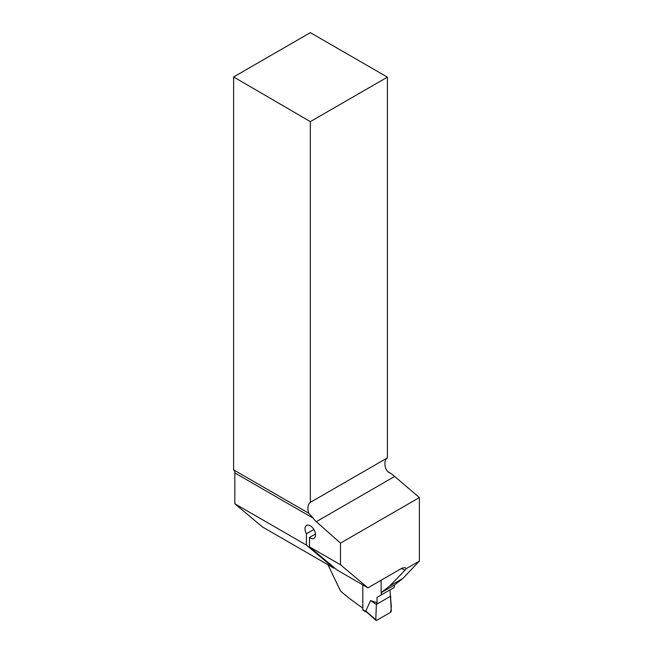 <?xml version="1.0" encoding="UTF-8"?>
<svg xmlns="http://www.w3.org/2000/svg" width="653" height="653" viewBox="0 0 653 653"><rect width="100%" height="100%" fill="white"/><g stroke="black" fill="none" stroke-linecap="round" stroke-linejoin="round"><path stroke-width="0.98" d="M381.132 580.231L381.132 592.704L394.592 584.933L402.958 578.362L419.381 561.066L406.337 568.592L405.048 570.183A283.345 163.593 180 0 1 401.383 568.534M419.381 561.066L419.381 497.562L391.939 474.135L387.923 471.825M406.337 568.592L405.056 567.628L401.979 568.192L367.949 587.839L340.474 564.763L340.474 543.116L316.305 521.69A13.142 7.591 60 0 1 313.203 518.172L308.73 513.225L233.619 469.874L233.619 76.948L310.346 121.629L310.346 502.377C307.767 504.426 307.228 508.042 308.73 513.225L308.861 513.299M419.381 497.562L340.474 543.116M381.132 592.704L389.572 586.084L405.048 570.183M362.831 608.041A283.345 163.593 0 0 1 340.572 591.071L327.912 564.723M334.442 567.832L333.871 568.167L262.31 526.849L234.835 503.773L234.835 472.927A7.012 4.049 120 0 0 233.619 469.874M310.346 121.629L387.409 77.144L310.346 32.65L233.619 76.948M387.409 77.144L387.409 457.884L310.346 502.377M391.939 474.135L387.588 471.499L385.686 468.438A13.142 7.591 -120 0 1 387.409 457.884M367.949 587.839L336.972 569.955L309.498 546.871L340.474 564.763M333.871 568.167L306.396 545.084L306.396 533.779L313.84 529.477M315.481 534.007L309.498 537.46L309.498 546.871M309.498 537.46A7.444 4.302 -120 0 0 313.995 538.341A7.444 4.302 -120 0 0 313.995 529.738A7.444 4.302 -120 0 0 306.543 525.436A7.444 4.302 -120 0 0 306.396 533.779M402.958 578.362L389.572 586.084M234.835 503.773L306.396 545.084M362.831 584.884L362.831 609.633A1.314 0.759 120 0 0 363.101 610.237L367.166 612.587M394.33 585.088L394.33 587.382L377.026 597.373L377.026 602.719L370.561 600.548L365.827 610.979L366.798 612.188M377.026 597.373L390.037 589.855L391.278 610.808A1.314 0.759 120 0 1 390.347 612.465L376.716 620.334A1.314 0.759 -60 0 1 375.989 620.35A1.314 0.759 -60 0 1 375.793 619.754L365.827 610.979M381.319 594.899L381.319 592.597M375.793 619.754L376.357 604.449L370.561 600.548M390.714 596.156L376.357 604.449L390.714 596.156C390.314 601.576 392.388 607.119 390.347 612.465L376.716 620.334L375.793 619.754L376.357 604.449L377.026 602.719M316.305 521.69L394.322 476.641M313.203 518.172L234.835 472.927M362.831 609.633L366.137 611.543M375.989 620.35L366.798 612.253"/></g></svg>
